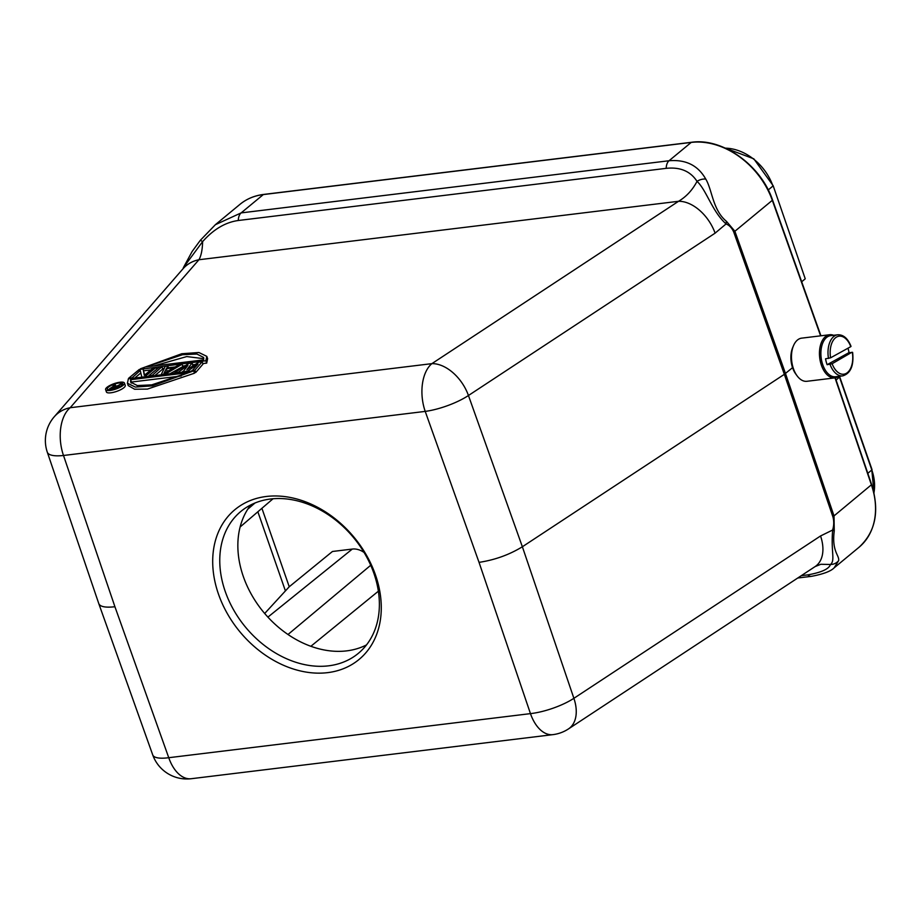 <?xml version="1.0" encoding="UTF-8"?>
<svg xmlns="http://www.w3.org/2000/svg" width="921" height="921" viewBox="0 0 921 921"><rect width="100%" height="100%" fill="white"/><g stroke="black" fill="none" stroke-linecap="round" stroke-linejoin="round"><path stroke-width="1.38" d="M328.613 665.825A92.112 70.157 -129.6 0 0 358.257 653.415A92.112 70.157 -129.6 0 0 353.641 537.714A92.112 70.157 -129.6 0 0 240.876 511.42A92.112 70.157 -129.6 0 0 233.681 610.001A92.112 70.157 -129.6 0 0 328.613 665.825M366.477 644.93A92.112 70.157 50.4 0 1 346.699 650.871A92.112 70.157 50.4 0 1 255.773 601.609A92.112 70.157 50.4 0 1 250.754 504.95M838.605 376.39A21.736 12.652 -96.9 0 1 834.898 377.886L806.923 381.294A21.736 12.652 -96.9 0 1 797.126 375.872A21.736 12.652 -96.9 0 1 793.465 345.766A21.736 12.652 -96.9 0 1 797.448 340.033A21.736 12.652 -96.9 0 1 801.661 338.145L829.648 334.737A21.736 12.652 -96.9 0 1 833.597 335.29M793.465 345.766L792.624 347.77A19.019 11.075 83.1 0 0 795.836 374.11L797.126 375.872M364.06 552.439A18.109 13.792 -129.6 0 0 352.294 549.066L332.458 551.483L289.24 586.758L264.684 613.478M805.242 278.81L773.145 185.674L805.242 278.81L801.684 281.78M310.861 646.289L378.358 591.201M837.88 376.862L839.722 376.85L836.095 380.062M327.657 672.641A97.281 74.106 50.4 0 1 213.66 548.789A97.281 74.106 50.4 0 1 349.635 532.223A97.281 74.106 50.4 0 1 327.657 672.641M479.035 562.363L425.214 411.399L63.503 455.481L114.929 606.743L168.75 757.707L530.461 713.625L479.035 562.363C494.876 559.956 509.313 554.764 522.368 546.763L784.347 374.329L733.749 232.092A17.05 12.261 87.9 0 0 726.047 223.976M114.929 606.743C105.581 607.779 100.216 606.778 98.823 603.716M835.324 377.817L871.646 484.596L834.012 515.898L834.253 531.003C831.571 551.598 839.584 555.34 838.628 560.67L834.207 567.773C830.915 571.25 823.316 574.105 811.436 576.339L797.77 578.008M792.544 367.663L784.347 374.329L832.872 516.727L834.012 515.887L785.486 373.5L734.889 231.263L733.761 232.092M820.933 335.797L772.535 199.972C760.919 165.17 722.409 137.632 691.51 142.283A1.554 0.909 83.1 0 0 691.211 142.421L669.037 160.749C685.846 159.345 698.083 165.446 705.739 179.054C712.267 189.738 712.624 210.011 726.404 221.293L734.889 231.263L772.316 200.329L820.599 335.831M263.936 194.492A1.554 0.909 83.1 0 0 263.613 194.435C254.53 195.574 246.655 198.878 239.99 204.335L215.341 224.712L241.141 212.901L263.314 194.573L691.211 142.421A72.448 55.179 50.4 0 1 772.316 200.329L772.535 199.972M105.604 389.618L106.422 391.966A9.958 2.832 -19.2 0 0 113.697 392.265A9.958 2.832 -19.2 0 0 123.875 387.706A9.958 2.832 -19.2 0 0 125.244 385.404L124.427 383.067A9.958 2.832 160.8 0 1 115.942 389.019A9.958 2.832 160.8 0 1 105.604 389.618A9.958 2.832 160.8 0 1 106.974 387.327A9.958 2.832 160.8 0 1 117.151 382.756A9.958 2.832 160.8 0 1 124.427 383.067M127.42 383.24L128.238 385.588L134.616 389.226L147.406 389.099L194.481 373.201L193.675 370.852L152.437 385.853L135.329 387.073L127.432 383.24L128.364 378.819L193.675 370.852M202.793 363.588L206.684 363.116L207.628 358.683L206.811 356.346M143.699 370.795L150.894 369.92M162.556 368.492L164.306 368.285M168.428 367.778L175.22 366.949M182.68 366.04L185.248 365.729M192.731 364.82L195.102 364.52M191.119 371.163L192.558 370.277M181.621 372.326L183.601 371.013M192.098 366.42L192.926 365.361L192.109 363.012L186.894 369.689L198.809 362.195L202.16 361.792L202.977 364.129L195.736 372.475L194.918 370.138L192.593 370.99M194.296 372.66L195.736 372.475M169.913 373.753L182.865 366.581L182.047 364.244L164.94 374.352M154.82 375.595L162.752 369.033L161.935 366.696L151.528 375.987M134.708 378.036L140.832 372.97M144.62 375.1L143.077 368.987L144.309 375.354L153.554 367.709L156.063 367.41L156.708 369.24M148.949 376.309L151.343 375.446M838.628 560.67A10.35 10.131 160.5 0 1 830.454 564.492C828.981 568.994 821.417 572.459 807.763 574.888L801.305 575.671M834.253 531.003L832.665 530.024C830.8 552.209 835.439 560.475 830.454 564.492L820.853 564.274L815.12 566.576A36.218 23.06 -123.4 0 0 820.553 535.964L832.63 530.036M726.393 221.305L726.047 223.941L715.099 233.163A36.218 23.06 -123.4 0 0 678.535 201.296L431.88 363.645L70.18 407.727A36.218 21.091 83.1 0 0 63.503 455.481A36.218 10.476 161.2 0 1 47.305 452.188L98.789 603.635M705.739 179.054A10.35 7.345 160.9 0 0 697.036 181.368C706.384 189.876 712.163 211.519 726.059 223.907M666.194 168.347C680.182 166.874 690.462 171.214 697.036 181.368C692.419 190.117 686.249 196.749 678.535 201.296L198.924 259.745C201.169 255.877 202.401 249.833 202.62 241.624C213.499 229.341 225.392 222.295 238.286 220.499L666.194 168.347A10.35 6.033 83.1 0 1 669.037 160.749L241.141 212.901A10.35 6.033 83.1 0 0 238.286 220.499M200.191 240.462A10.35 0.909 39.3 0 1 200.202 240.439A10.35 0.909 39.3 0 1 202.62 241.624L183.498 267.47L192.109 251.525L200.214 240.45L215.433 224.643M183.429 267.608L183.014 268.771A36.218 31.107 41 0 1 198.924 259.745L70.18 407.727A36.218 31.107 -139 0 0 54.27 416.753A36.218 36.218 0 0 0 47.316 452.234M145.656 376.701L141.892 377.161M141.696 376.62L140.245 370.449L131.415 378.439M131.219 377.898L128.894 378.75M128.71 378.209L139.301 369.448L143.077 368.987M156.063 367.41L145.472 376.159M148.822 375.756L159.425 366.995L161.935 366.696M168.439 367.801L167.806 365.971L166.77 368.009L175.151 366.984L179.537 364.543L182.047 364.244M164.744 373.811L161.589 374.766M161.394 374.225L165.285 366.282L167.806 365.971M192.408 370.449L198.003 364.037L186.733 371.704M186.537 371.163L183.371 372.107M183.187 371.566L187.953 365.269L177.511 372.821M177.316 372.28L174.99 373.132M174.806 372.591L188.759 363.427L192.109 363.012M202.16 361.792L194.918 370.138M206.684 363.116L205.867 360.767L140.752 369.275M140.556 368.734L181.782 353.733L198.901 352.513L206.788 356.346L205.867 360.767M166.287 368.699L173.827 367.778L163.973 373.27L166.287 368.699L167.104 371.048L168.221 370.91M146.128 366.892L182.542 354.712L196.91 354.032L203.633 357.463L203.599 359.881L146.128 366.892M188.091 372.706L151.689 384.874L137.321 385.554L130.598 382.123L130.621 379.705L188.091 372.706M108.459 387.142A8.128 2.303 160.8 0 1 116.76 383.424A8.128 2.303 160.8 0 1 122.689 383.666A8.128 2.303 160.8 0 1 115.781 388.524A8.128 2.303 160.8 0 1 107.343 389.019A8.128 2.303 160.8 0 1 108.459 387.142M166.759 371.716L167.104 371.048M203.829 358.695L186.767 356.565L153.819 365.948M130.621 379.705L131.438 382.042L181.207 375.987M131.438 382.042L131.219 383.124M117.75 385.726A8.128 2.303 -19.2 0 0 116.38 386.083M109.634 389.203A8.128 2.303 -19.2 0 0 109.277 389.479A8.128 2.303 -19.2 0 0 108.954 389.767M121.802 385.346L121.227 383.677L115.493 388.616M115.436 388.455L110.762 389.03L110.992 389.687M110.762 389.03L109.91 389.042L110.163 389.767M109.91 389.042L109.829 389.79M109.495 388.835L112.742 386.705L113.824 384.575L115.183 384.414L115.793 386.152M115.183 384.414L114.158 386.36L117.474 385.957L121.227 383.677M110.578 388.351L112.316 387.188L116.725 386.567L114.883 388.086L110.578 388.351M111.383 388.524L111.119 387.764M113.03 387.016L113.467 388.259M112.316 387.188L112.73 388.351M111.683 387.442L112.028 388.443M832.124 363.726L827.116 364.693L849.012 352.593L852.351 352.547A19.145 11.156 -96.9 0 1 846.249 373.385A19.145 11.156 -96.9 0 1 832.124 363.726L851.937 352.236M827.116 364.693A20.699 12.054 -96.9 0 1 825.561 358.799L830.581 357.82A19.145 11.156 -96.9 0 1 836.671 336.994A19.145 11.156 -96.9 0 1 850.797 346.653L850.382 346.342M850.797 346.653L830.581 357.82M847.976 348.207A20.699 12.054 -96.9 0 1 849.012 352.593M830.028 364.336A20.699 12.054 -96.9 0 0 842.715 375.883L835.612 376.758A20.699 12.054 -96.9 0 1 821.141 357.659A20.699 12.054 -96.9 0 1 830.604 335.658L837.707 334.795A20.699 12.054 -96.9 0 0 828.486 358.442M834.898 377.886A21.736 12.652 -96.9 0 1 819.713 357.843A21.736 12.652 -96.9 0 1 829.648 334.737M257.857 511.777L285.268 590.476M725.426 148.177A46.591 35.482 50.4 0 1 772.938 186.03L768.229 189.956M352.294 549.066L267.907 617.116M287.997 634.5L370.714 565.275M261.909 508.3L289.24 586.758M254.99 503.004L247.737 509.221M867.812 473.325L871.819 469.986L839.515 377.207M873.948 492.723A46.591 35.482 -129.6 0 0 871.819 469.986L874.017 493.046M835.013 377.863L871.439 484.953A72.448 55.179 50.4 0 1 858.936 547.35L834.288 567.727M691.51 142.283L263.613 194.435A1.554 0.909 83.1 0 0 263.314 194.573A72.448 55.179 50.4 0 0 239.99 204.335M98.835 603.762L152.725 754.921A36.218 10.096 -19.6 0 0 168.75 757.707A36.218 21.091 83.1 0 0 191.223 778.717L552.934 734.636A36.218 21.091 -96.9 0 1 530.461 713.625A36.218 10.476 -18.8 0 0 573.887 698.314L522.368 546.763L468.444 395.512A36.218 10.096 160.4 0 1 425.214 411.399A36.218 21.091 -96.9 0 1 431.88 363.645A36.218 23.06 -123.4 0 1 468.444 395.512L715.099 233.163M552.934 734.636A36.218 36.218 0 0 0 568.464 728.925A36.218 23.06 -123.4 0 0 573.887 698.314L820.553 535.964M832.607 530.012A17.05 12.18 89.2 0 0 832.895 516.716M811.424 576.339A10.35 6.033 -96.9 0 1 807.763 574.888M773.145 185.674L753.804 158.826L725.115 148.039M273.042 498.756L240.128 526.985M871.646 484.596C879.774 511.178 875.537 532.096 858.936 547.35M839.722 376.85L872.026 469.629M152.713 754.875A36.218 36.218 0 0 0 191.223 778.717M568.464 728.925L815.12 566.576M183.014 268.771L54.27 416.753M842.715 375.883C850.705 373.419 853.997 365.579 852.616 352.363M851.027 346.354C847.85 338.421 843.406 334.565 837.707 334.795"/></g></svg>

